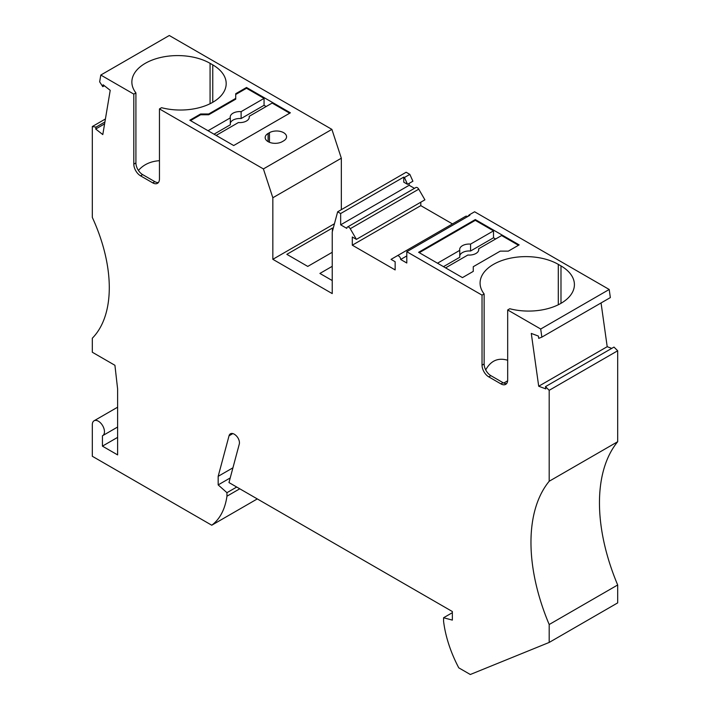 <?xml version="1.0" encoding="UTF-8"?>
<svg xmlns="http://www.w3.org/2000/svg" width="710" height="710" viewBox="0 0 710 710"><rect width="100%" height="100%" fill="white"/><g stroke="black" fill="none" stroke-linecap="round" stroke-linejoin="round"><path stroke-width="1.06" d="M331.889 129.38L263.401 168.927L272.835 197.753L341.332 158.206L331.889 129.38L169.291 35.5L100.793 75.047L99.657 81.836L102.781 86.673L103.101 84.765L110.219 90.321L102.799 134.58L95.69 129.025L96.01 127.126L92.318 126.54L92.318 217.429A125.981 72.731 -120 0 1 92.318 338.208L92.318 352.24L114.922 365.295L117.62 389.027L117.62 454.906L102.435 446.137L117.62 437.369M341.332 158.206L341.332 209.663M350.252 228.718L418.749 189.171L424.908 199.829L356.411 239.377L350.252 228.718A2.867 1.651 -120 0 0 347.394 227.067A2.867 1.651 -120 0 0 346.799 228.371L340.658 224.83L340.658 213.532L337.649 211.793L406.147 172.246L409.839 174.376L412.909 181.219L407.513 184.334L404.443 177.5L409.839 174.376M409.155 183.384L409.155 185.283L414.454 188.345M418.749 189.171A2.867 1.651 -120 0 0 415.891 187.52L347.394 227.067M420.799 202.199L420.799 205.643L452.456 223.916M356.411 239.377L352.302 237.007L352.302 245.19L395.15 269.924L395.15 261.741L391.041 259.372L465.698 216.275A2.867 1.651 60 0 1 467.499 216.665M545.493 386.63L613.99 347.083L617.682 350.767L617.682 441.709L549.185 481.256L549.185 390.314L545.493 386.63L545.812 388.902L538.704 386.24L531.284 333.425L538.402 336.078L538.721 338.359L541.845 337.135L610.343 297.588L609.207 289.476L474.608 211.775L469.212 214.89L467.606 216.603M538.704 386.24L607.201 346.693L601.059 302.948M607.201 346.693L611.727 348.388M617.682 441.709A162.244 93.676 -120 0 0 617.682 584.978L617.682 602.888L549.185 642.435L470.304 674.5L458.775 667.844A90.667 52.345 -120 0 1 443.572 621.268L443.572 617.753L452.35 620.105L452.35 611.532L228.975 482.569L239.288 444.078A6.683 3.861 -120 0 0 235.8 435.345A7.632 4.411 -120 0 0 230.43 433.81A7.632 4.411 -120 0 0 229.037 435.798L218.174 476.33L218.174 484.903L226.951 492.687L226.951 496.201L239.767 488.799M117.62 427.029L102.684 435.656A8.591 4.961 -120 0 1 102.435 435.78L102.435 446.137M102.684 435.656A8.591 4.961 -120 0 0 102.684 425.734A8.591 4.961 -120 0 0 94.093 420.773A8.591 4.961 -120 0 0 92.318 424.713L92.318 456.273L211.749 525.222A90.667 52.345 -120 0 0 226.951 496.201M549.185 481.256A162.244 93.676 -120 0 0 549.185 624.525L549.185 642.435M609.207 289.476L540.709 329.023L541.845 337.135M540.709 329.023L507.677 309.959L507.677 380.001A9.541 5.511 -120 0 1 505.697 384.367A9.541 5.511 -120 0 1 500.932 383.897L503.026 382.681A9.541 5.511 -120 0 0 506.629 383.56M503.026 382.681L490.885 375.67L488.782 376.877L500.932 383.897M488.782 376.877A9.541 5.511 60 0 1 482.037 365.188L482.037 295.147L406.794 251.713L406.794 263.011L400.653 259.469L406.794 255.928M465.698 216.275L397.201 255.822A2.867 1.651 60 0 1 399.411 256.585A2.867 1.651 60 0 1 400.653 259.469M337.649 211.793L332.227 232.037L332.227 293.594L272.835 259.31L334.445 223.739M272.835 197.753L272.835 259.31M263.401 168.927L159.457 108.914L159.457 178.955A9.541 5.511 -120 0 1 157.478 183.322A9.541 5.511 -120 0 1 152.703 182.852L140.562 175.84A9.541 5.511 60 0 1 133.808 164.152L135.912 162.936A9.541 5.511 60 0 0 142.657 174.624L154.807 181.636A9.541 5.511 -120 0 0 158.41 182.514M100.793 75.047L133.808 94.111L133.808 164.152M257.295 498.917L211.749 525.222M218.174 476.33L232.924 467.819M218.174 484.903L230.209 477.954M226.951 492.687L236.723 487.042M340.658 224.83L409.155 185.283M490.885 375.67A9.541 5.511 60 0 1 484.131 363.981L484.131 293.94L482.037 295.147M484.131 293.94A45.813 26.447 180 0 1 480.084 283.077A45.813 26.447 180 0 1 508.369 258.635A45.813 26.447 180 0 1 558.291 264.368L558.291 304.767M485.711 369.901C490.814 360.636 498.136 357.423 507.677 360.254M507.641 380.8L503.745 383.054M507.677 309.959L509.78 308.743A45.813 26.447 180 0 0 574.408 284.63A45.813 26.447 180 0 0 560.989 265.93L558.291 264.368M475.292 219.567L418.607 252.298L462.459 277.619L473.268 271.38L473.268 266.703L500.248 251.127L508.342 251.127L519.152 244.888L475.292 219.567L475.292 220.349L419.282 252.689M406.794 251.713L469.896 215.281L469.212 214.89M473.268 267.484L473.268 271.38M470.561 244.107L470.561 251.02L493.503 237.779L493.503 230.865L470.561 244.107A9.541 5.511 0 0 0 459.663 249.565A9.541 5.511 0 0 0 459.76 250.346L437.493 263.206M493.503 230.865L475.292 220.349M495.615 238.995L493.503 237.779M518.477 245.278L501.606 235.542L478.655 248.784A9.541 5.511 0 0 1 478.753 249.565A9.541 5.511 0 0 1 467.863 255.023L445.587 267.874M478.655 250.346L478.655 248.784M470.561 251.02A9.541 5.511 0 0 0 459.76 255.698M443.475 266.658L459.76 257.26L459.76 250.346M352.302 245.19L420.799 205.643M340.658 213.532L403.759 177.101L403.759 182.168L407.513 184.334M105.417 118.978L92.318 126.54M95.69 129.025L104.592 123.886M104.911 121.978L96.01 127.126M104.37 85.759L102.781 86.673M235.72 93.711L235.72 98.388L208.713 113.982L200.61 113.982L189.827 120.212L233.688 145.541L290.372 112.81L246.512 87.481L235.72 93.711M268.105 133.462L269.454 132.681A10.02 5.786 180 0 1 280.379 131.43A10.02 5.786 180 0 1 286.565 136.773A10.02 5.786 180 0 1 283.627 140.864L282.278 141.645A10.02 5.786 180 0 1 271.353 142.896A10.02 5.786 180 0 1 265.167 137.554A10.02 5.786 180 0 1 268.105 133.462L268.105 141.645M133.808 94.111L135.912 92.895L135.912 162.936M159.457 108.914L161.552 107.698A45.813 26.447 0 0 0 226.188 83.585A45.813 26.447 0 0 0 212.769 64.885L210.071 63.332A45.813 26.447 0 0 0 160.149 57.599A45.813 26.447 0 0 0 131.865 82.032A45.813 26.447 0 0 0 135.912 92.895M266.17 106.527L264.058 105.302L264.058 98.397L246.512 88.262L235.72 94.492M235.72 98.388L235.72 99.169L208.713 114.763L200.61 114.763L190.502 120.602M264.058 98.397L241.116 111.639A9.541 5.511 0 0 0 230.217 117.097A9.541 5.511 0 0 0 230.315 117.878L208.048 130.729M246.512 88.262L246.512 87.481M289.698 113.201L272.152 103.065L249.21 116.316L249.21 117.878M264.058 105.302L241.116 118.552L241.116 111.639M241.116 118.552A9.541 5.511 0 0 0 230.315 123.229M214.029 134.19L230.315 124.782L230.315 117.878M216.142 135.406L238.409 122.546A9.541 5.511 0 0 0 249.308 117.097A9.541 5.511 0 0 0 249.21 116.316M200.61 113.982L200.61 114.763M208.713 113.982L208.713 114.763M332.227 266.321L319.908 273.439L332.227 280.548M333.176 228.496L332.395 228.043L286.84 254.34L307.758 266.419L332.227 252.298M332.395 228.043L332.395 231.407M138.423 170.444C143.526 164.569 150.538 161.321 159.457 160.682M404.443 177.5L403.759 177.101M617.682 350.767L549.185 390.314M617.682 584.978L549.185 624.525M443.572 617.753L452.35 612.686M229.037 435.798L232.853 433.588M484.131 363.981L482.037 365.188M560.989 265.93L560.989 303.33M269.454 132.681L269.454 142.293M154.807 181.636L152.703 182.852M140.562 175.84L142.657 174.624M212.769 64.885L212.769 102.293M210.071 63.332L210.071 103.731M117.62 407.194L94.093 420.773"/></g></svg>
